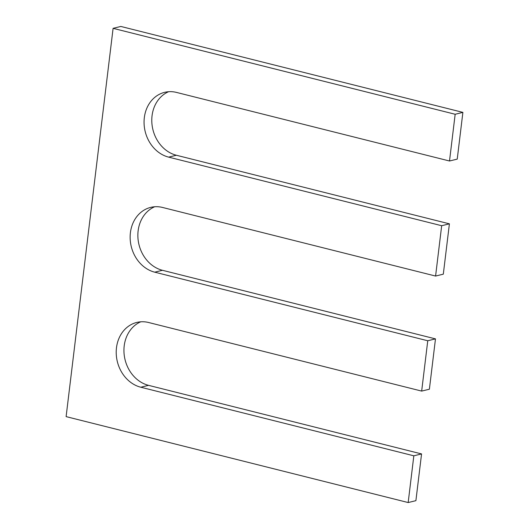 <?xml version="1.0" encoding="UTF-8"?>
<svg xmlns="http://www.w3.org/2000/svg" width="529" height="529" viewBox="0 0 529 529"><rect width="100%" height="100%" fill="white"/><g stroke="black" fill="none" stroke-linecap="round" stroke-linejoin="round"><path stroke-width="0.79" d="M449.505 161.001L457.235 159.117L462.888 112.379L455.165 114.264L449.505 161.001L176.481 92.416A33.393 28.196 -103.7 0 0 164.658 92.33A33.393 28.196 -103.7 0 0 144.126 124.56A33.393 28.196 -103.7 0 0 168.652 157.133L441.675 225.718L449.405 223.833L443.309 274.167L435.585 276.052L441.675 225.718M408.176 502.55L413.83 455.813L421.56 453.928L415.9 500.665L408.176 502.55L66.112 416.621L113.1 28.335L120.824 26.45L462.888 112.379M113.1 28.335L455.165 114.264M140.754 321.804A33.393 28.196 -103.7 0 0 124.222 355.118A33.393 28.196 -103.7 0 0 148.537 385.343L421.56 453.928M421.666 391.096L427.756 340.762L435.479 338.877L429.389 389.212L421.666 391.096L148.636 322.511A33.393 28.196 -103.7 0 0 136.813 322.425A33.393 28.196 -103.7 0 0 116.281 354.655A33.393 28.196 -103.7 0 0 140.807 387.228L413.83 455.813M154.68 206.76A33.393 28.196 -103.7 0 0 138.148 240.067A33.393 28.196 -103.7 0 0 162.456 270.293L435.479 338.877M435.585 276.052L162.562 207.461A33.393 28.196 -103.7 0 0 150.732 207.375A33.393 28.196 -103.7 0 0 130.207 239.611A33.393 28.196 -103.7 0 0 154.726 272.177L427.756 340.762M168.599 91.709A33.393 28.196 -103.7 0 0 152.068 125.016A33.393 28.196 -103.7 0 0 176.375 155.248L449.405 223.833M140.807 387.228L148.537 385.343M154.726 272.177L162.456 270.293M168.652 157.133L176.375 155.248"/></g></svg>
